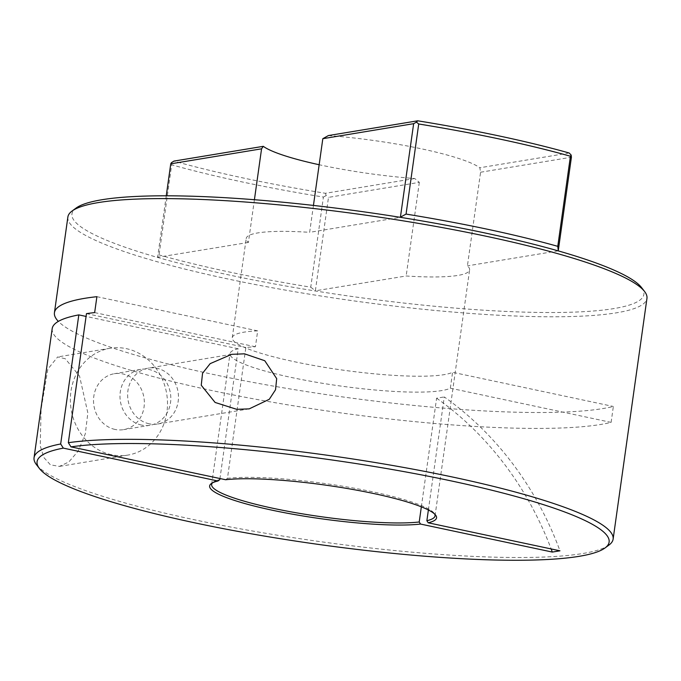 <?xml version="1.0" encoding="UTF-8"?>
<svg xmlns="http://www.w3.org/2000/svg" width="681" height="681" viewBox="0 0 681 681"><rect width="100%" height="100%" fill="white"/><g stroke="black" fill="none" stroke-linecap="round" stroke-linejoin="round"><path stroke-width="0.51" stroke-dasharray="3.4 2.55" d="M115.038 429.439A28.338 25.333 -99.4 0 1 93.518 401.075A28.338 25.333 -99.4 0 1 114.314 373.724A28.338 25.333 -99.4 0 1 122.835 373.937A28.338 25.333 -99.4 0 1 144.355 402.301A28.338 25.333 -99.4 0 1 123.559 429.643A28.338 25.333 -99.4 0 1 115.038 429.439M141.503 425.063A28.338 25.333 -99.4 0 1 119.984 396.7A28.338 25.333 -99.4 0 1 140.78 369.349A28.338 25.333 -99.4 0 1 149.301 369.562A28.338 25.333 -99.4 0 1 170.82 397.917A28.338 25.333 -99.4 0 1 150.024 425.267A28.338 25.333 -99.4 0 1 141.503 425.063M65.299 358.759L57.664 356.929L47.84 369.136L41.081 409.307L40.23 445.834L43.848 457.513L50.394 464.808L59.417 466.4L68.815 461.99L78.23 451.035L85.304 433.823L87.849 412.933L79.549 376.091L65.299 358.759M111.48 454.712A54.148 48.411 -99.4 0 1 70.364 400.513A54.148 48.411 -99.4 0 1 110.101 348.263A54.148 48.411 -99.4 0 1 126.385 348.655A54.148 48.411 -99.4 0 1 167.5 402.854A54.148 48.411 -99.4 0 1 127.764 455.104A54.148 48.411 -99.4 0 1 111.48 454.712M149.156 423.795A28.338 25.333 -99.4 0 1 127.636 395.431A28.338 25.333 -99.4 0 1 148.441 368.089A28.338 25.333 -99.4 0 1 156.962 368.293A28.338 25.333 -99.4 0 1 178.473 396.657A28.338 25.333 -99.4 0 1 157.677 423.999A28.338 25.333 -99.4 0 1 149.156 423.795M608.959 545.064A292.379 43.269 8 0 1 582.783 553.517A292.379 43.269 8 0 1 275.601 534.908A292.379 43.269 8 0 1 36.408 464.595M52.19 328.642A292.379 43.269 -172 0 0 272.451 402.233A292.379 43.269 -172 0 0 600.923 424.433A292.379 43.269 -172 0 0 611.112 422.382L613.351 406.472A292.379 43.269 8 0 1 603.162 408.523A292.379 43.269 8 0 1 301.206 390.758A292.379 43.269 8 0 1 58.345 321.389M67.879 217.001A292.379 43.269 -172 0 0 288.14 290.591A292.379 43.269 -172 0 0 616.611 312.792A292.379 43.269 -172 0 0 646.95 298.389M641.545 287.561A288.77 42.733 8 0 1 613.913 308.578A288.77 42.733 8 0 1 315.431 290.991A288.77 42.733 8 0 1 157.669 257.452A288.77 42.733 8 0 1 76.059 208.088M611.112 422.382L450.345 388.204A112.799 16.693 8 0 1 291.894 377.572A112.799 16.693 8 0 1 230.025 353.635A112.799 16.693 8 0 1 238.197 348.766L219.963 478.53M212.404 482.914A112.799 16.693 8 0 1 213.238 482.165A112.799 16.693 8 0 1 219.81 479.594M96.898 296.686L257.665 330.864L255.435 346.765A112.799 16.693 -172 0 0 245.85 347.506L227.463 478.334A112.799 16.693 8 0 1 373.171 491.92A112.799 16.693 8 0 1 434.129 513.21A112.799 16.693 8 0 1 434.733 514.155M328.378 135.57A112.799 16.693 8 0 1 421.394 148.807A112.799 16.693 8 0 1 479.833 167.764L480.582 172.233L467.421 265.862A112.799 16.693 8 0 1 469.618 269.863A112.799 16.693 8 0 1 406.165 275.992L315.363 290.804L328.497 197.371L419.326 182.355L414.746 178.524A112.799 16.693 8 0 1 321.73 165.287A112.799 16.693 8 0 1 319.159 164.734M313.439 205.432L309.659 232.332L400.394 217.333M254.413 199.72L248.403 242.453A112.799 16.693 8 0 1 246.207 238.461A112.799 16.693 8 0 1 309.659 232.332M257.665 330.864A112.799 16.693 -172 0 0 232.255 337.725A112.799 16.693 -172 0 0 294.132 361.662A112.799 16.693 -172 0 0 452.584 372.294L613.351 406.472M450.345 388.204L452.584 372.294M419.326 182.355L406.165 275.992M428.383 509.975L444.267 396.929A315.839 282.411 -99.4 0 1 559.969 550.81M421.343 506.834L436.615 398.189L444.267 396.929M227.463 478.334L225.641 479.739M569.18 152.995L479.833 167.764M166.258 195.796L157.617 257.299L159.031 254.915L171.689 164.811A292.379 43.269 -172 0 0 323.415 197.064L310.757 287.169A292.379 43.269 8 0 1 159.031 254.915M248.403 242.453L157.617 257.299M480.582 172.233L571.41 157.217M558.156 250.863L467.421 265.862M310.757 287.169L315.363 290.804M414.746 178.524L325.407 193.293A288.829 42.741 8 0 1 173.944 161.099M86.47 313.626L245.85 347.506M94.659 312.596L255.435 346.765M238.197 348.766L86.078 316.435M171.459 162.657L171.689 164.811M323.415 197.064L326.19 195.549L328.497 197.371M325.407 193.293L326.19 195.549M436.615 398.189A315.839 282.411 -99.4 0 1 551.15 548.929M140.78 369.349L114.314 373.724M110.101 348.263L57.664 356.938M231.659 354.333L148.441 368.089M211.638 484.463L230.025 353.635M232.255 337.725L246.207 238.461M435.04 515.857L469.618 269.863M434.129 513.21L435.636 515.151M213.238 482.165L211.263 483.621M249.186 408.872L157.677 423.999M127.764 455.104L59.417 466.4M150.024 425.267L123.559 429.643"/><path stroke-width="1.02" d="M236.716 409.324L215.102 402.454L201.244 385.25L202.555 373.239L210.157 363.645L231.659 354.333L244.513 353.822L264.773 360.734L276.69 378.636L275.533 389.762L269.301 399.279L249.186 408.872L236.716 409.324M421.343 506.834L419.215 521.986L420.552 524.064A114.578 16.957 8 0 1 272.477 510.265A114.578 16.957 8 0 1 211.263 483.621A114.578 16.957 8 0 1 217.988 480.999L63.333 448.124A288.829 42.741 -172 0 0 39.413 468.485A288.829 42.741 -172 0 0 317.15 544.23A288.829 42.741 -172 0 0 605 547.975A288.829 42.741 -172 0 0 416.244 473.891A288.829 42.741 -172 0 0 70.986 446.864L68.33 442.71A292.379 43.269 8 0 1 397.014 466.255A292.379 43.269 8 0 1 613.121 539.114A292.379 43.269 8 0 1 608.959 545.064L605 547.975M419.215 521.986A112.799 16.693 8 0 1 273.507 508.401A112.799 16.693 8 0 1 211.638 484.463A112.799 16.693 8 0 1 212.404 482.914M613.121 539.114L646.95 298.389A292.379 43.269 -172 0 0 644.592 291.519A292.379 43.269 -172 0 0 405.399 221.206A292.379 43.269 -172 0 0 98.217 202.597A292.379 43.269 -172 0 0 72.041 211.05A292.379 43.269 -172 0 0 67.879 217.001L54.429 312.732A292.379 43.269 8 0 1 84.767 298.321A292.379 43.269 8 0 1 96.898 296.686L94.659 312.596A292.379 43.269 -172 0 0 86.47 313.626L68.33 442.71M39.413 468.485L36.408 464.595A292.379 43.269 8 0 1 34.05 457.726A292.379 43.269 8 0 1 60.677 443.978L78.817 314.886A292.379 43.269 -172 0 0 52.19 328.642L34.05 457.726M72.041 211.05L76.059 208.088A288.77 42.733 8 0 1 101.912 199.746A288.77 42.733 8 0 1 400.394 217.333L413.648 123.678L322.82 138.694L328.378 135.57L417.717 120.801A288.829 42.741 8 0 1 569.18 152.995L571.155 155.047L570.431 156.23A292.379 43.269 -172 0 0 418.721 123.985L406.063 214.081A292.379 43.269 8 0 1 557.773 246.335L570.431 156.23M219.963 478.53L219.81 479.594L217.988 480.999M322.82 138.694L313.439 205.432M319.159 164.734A112.799 16.693 8 0 1 263.292 146.33L261.564 148.824L254.413 199.72M70.986 446.864L225.641 479.739A114.578 16.957 8 0 1 346.118 488.303A114.578 16.957 8 0 1 435.636 515.151A114.578 16.957 8 0 1 428.204 522.795L559.969 550.81L552.317 552.07L420.552 524.064M434.733 514.155A112.799 16.693 8 0 1 435.04 515.857A112.799 16.693 8 0 1 426.868 520.718L428.383 509.975M428.204 522.795L426.868 520.718M261.564 148.824L170.752 163.832L166.258 195.796M571.155 155.047L571.41 157.217L558.275 250.651L557.773 246.335M400.394 217.333A288.77 42.733 8 0 1 558.156 250.863L558.275 250.651M558.156 250.863A288.77 42.733 8 0 1 641.545 287.561L644.592 291.519M406.063 214.081L400.522 217.111M170.752 163.832L171.459 162.657L173.944 161.099L263.292 146.33M58.345 321.389A292.379 43.269 8 0 1 54.429 312.732M86.078 316.435L78.817 314.886M60.677 443.978L63.333 448.124M418.721 123.985L416.423 122.154L413.648 123.678M416.423 122.154L417.717 120.801M551.15 548.929A315.839 282.411 -99.4 0 1 552.317 552.07"/></g></svg>
